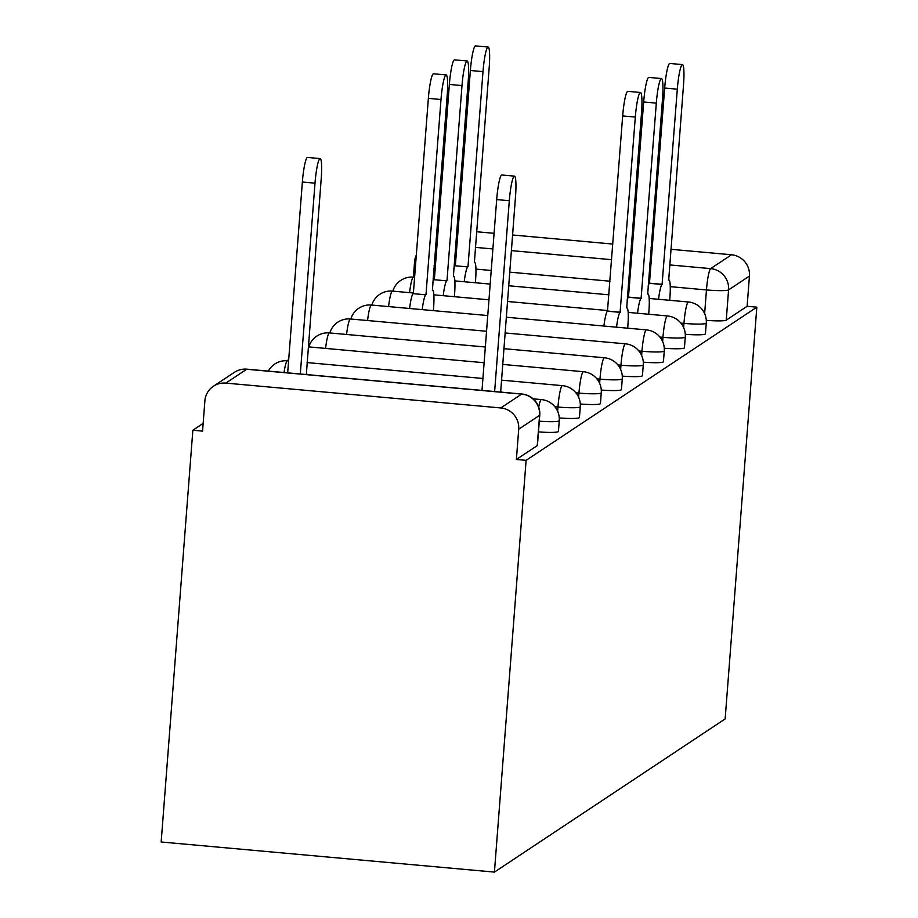 <?xml version="1.0" encoding="UTF-8"?>
<svg xmlns="http://www.w3.org/2000/svg" width="918" height="918" viewBox="0 0 918 918"><rect width="100%" height="100%" fill="white"/><g stroke="black" fill="none" stroke-linecap="round" stroke-linejoin="round"><path stroke-width="1.38" d="M685.287 334.29A19.68 2.008 4.4 0 0 705.254 334.083A19.68 2.008 4.4 0 0 705.437 333.831L706.263 323.102A19.68 2.008 -175.6 0 1 706.08 323.343A19.68 2.008 -175.6 0 1 683.956 323.377L680.892 323.102M664.288 348.232A19.68 2.008 4.4 0 0 684.254 348.025A19.68 2.008 4.4 0 0 684.438 347.773L685.264 337.044A19.68 2.008 -175.6 0 1 685.08 337.285A19.68 2.008 -175.6 0 1 662.957 337.319L659.893 337.044M643.277 362.174A19.68 2.008 4.4 0 0 663.255 361.967A19.68 2.008 4.4 0 0 663.439 361.715L664.265 350.986A19.68 2.008 -175.6 0 1 664.081 351.227A19.68 2.008 -175.6 0 1 641.957 351.261L638.894 350.986M622.278 376.116A19.68 2.008 4.4 0 0 642.256 375.91A19.68 2.008 4.4 0 0 642.439 375.657L643.266 364.928A19.68 2.008 -175.6 0 1 643.082 365.169A19.68 2.008 -175.6 0 1 620.958 365.203L617.894 364.928M601.279 390.058A19.68 2.008 4.4 0 0 621.256 389.852A19.68 2.008 4.4 0 0 621.44 389.599L622.266 378.87A19.68 2.008 -175.6 0 1 622.083 379.111A19.68 2.008 -175.6 0 1 599.959 379.145L596.895 378.87M580.279 404A19.68 2.008 4.4 0 0 600.257 403.794A19.68 2.008 4.4 0 0 600.441 403.541L601.267 392.812A19.68 2.008 -175.6 0 1 601.072 393.053A19.68 2.008 -175.6 0 1 578.948 393.088L575.896 392.812M559.28 417.942A19.68 2.008 4.4 0 0 579.247 417.736A19.68 2.008 4.4 0 0 579.442 417.483L580.268 406.754A19.68 2.008 -175.6 0 1 580.073 406.995A19.68 2.008 -175.6 0 1 557.949 407.03L554.897 406.754M538.476 431.896A19.68 2.008 4.4 0 0 558.247 431.667A19.68 2.008 4.4 0 0 558.431 431.426L559.257 420.696A19.68 2.008 -175.6 0 1 559.073 420.937A19.68 2.008 -175.6 0 1 539.302 421.167M203.153 423.393L192.849 430.232L161.166 841.99L494.423 872.1L526.106 460.343L756.834 307.163L725.151 718.92L494.423 872.1M456.762 229.948L458.093 230.062M476.557 231.738L494.091 233.321M512.554 234.985L612.822 244.05M631.286 245.714L632.617 245.829M651.08 247.504L652.4 247.619M670.874 249.294L731.52 254.768A19.68 19.404 56.4 0 1 749.444 276.043L728.582 289.893A19.68 2.008 -175.6 0 1 706.458 289.927L670.255 286.657M756.834 307.163L747.114 306.291L749.444 276.043M225.828 383.104L500.78 407.948L521.654 394.097L246.69 369.254L225.828 383.104A19.68 19.404 -123.6 0 0 204.886 400.868L202.568 431.116L192.849 430.232M516.386 459.47L537.248 445.609A19.68 2.008 4.4 0 0 537.432 445.368L539.761 415.12A19.68 2.008 -175.6 0 1 539.577 415.361L518.716 429.222L516.386 459.47L526.106 460.343M518.716 429.222A19.68 19.404 -123.6 0 0 500.78 407.948M747.114 306.291L726.253 320.141A19.68 2.008 -175.6 0 1 706.286 320.348M501.515 392.17A19.68 2.536 95.2 0 0 500.964 391.538A19.68 2.536 95.2 0 0 500.689 391.619L515.503 196.613A22.629 2.915 95.2 0 0 514.447 176.13A22.629 2.915 95.2 0 0 509.306 200.721L494.63 391.55M481.996 390.414L496.684 199.585A22.629 2.915 -84.8 0 1 501.813 174.994L514.447 176.13M307.197 374.613A19.68 2.536 95.2 0 0 306.646 373.982A19.68 2.536 95.2 0 0 306.371 374.062L321.185 179.056A22.629 2.915 95.2 0 0 320.13 158.573A22.629 2.915 95.2 0 0 315 183.164L300.312 373.993M287.678 372.857L302.366 182.028A22.629 2.915 -84.8 0 1 307.496 157.437L320.13 158.573M627.694 328.185L627.878 325.695A19.68 2.536 95.2 0 0 626.96 307.886A19.68 2.536 95.2 0 0 626.696 307.966L641.51 112.96A22.629 2.915 95.2 0 0 640.443 92.477A22.629 2.915 95.2 0 0 635.313 117.068L620.098 312.349A19.68 2.536 95.2 0 0 616.54 327.175M603.906 326.039A19.68 2.536 -84.8 0 1 607.464 311.213L622.679 115.932A22.629 2.915 -84.8 0 1 627.82 91.341L640.443 92.477M620.293 312.212L607.67 311.076M409.589 308.482A19.68 2.536 -84.8 0 1 413.146 293.657L425.78 294.793A19.68 2.536 95.2 0 0 422.223 309.63M433.376 310.628L433.571 308.138A19.68 2.536 95.2 0 0 432.642 290.329A19.68 2.536 95.2 0 0 432.378 290.409L447.192 95.403A22.629 2.915 95.2 0 0 446.125 74.92A22.629 2.915 95.2 0 0 440.996 99.511L425.986 294.655M413.352 293.519L428.362 98.375A22.629 2.915 -84.8 0 1 433.503 73.784L446.125 74.92M648.693 314.243L648.888 311.753A19.68 2.536 95.2 0 0 647.959 293.944A19.68 2.536 95.2 0 0 647.695 294.024L662.509 99.018A22.629 2.915 95.2 0 0 661.442 78.535A22.629 2.915 95.2 0 0 656.313 103.126L641.097 298.407A19.68 2.536 95.2 0 0 637.54 313.245M627.109 300.117A19.68 2.536 -84.8 0 1 628.463 297.271L643.679 101.99A22.629 2.915 -84.8 0 1 648.819 77.399L661.442 78.535M641.303 298.27L628.669 297.134M432.791 282.56A19.68 2.536 -84.8 0 1 434.145 279.715L446.779 280.851A19.68 2.536 95.2 0 0 443.222 295.688M454.376 296.686L454.571 294.196A19.68 2.536 95.2 0 0 453.641 276.387A19.68 2.536 95.2 0 0 453.377 276.467L468.191 81.461A22.629 2.915 95.2 0 0 467.124 60.978A22.629 2.915 95.2 0 0 461.995 85.569L446.986 280.713M434.352 279.577L449.361 84.433A22.629 2.915 -84.8 0 1 454.502 59.842L467.124 60.978M669.692 300.301L669.888 297.811A19.68 2.536 95.2 0 0 668.958 280.001A19.68 2.536 95.2 0 0 668.694 280.082L683.508 85.076A22.629 2.915 95.2 0 0 682.441 64.593A22.629 2.915 95.2 0 0 677.312 89.184L662.096 284.465A19.68 2.536 95.2 0 0 658.539 299.302M648.108 286.175A19.68 2.536 -84.8 0 1 649.462 283.329L664.678 88.048A22.629 2.915 -84.8 0 1 669.819 63.457L682.441 64.593M662.303 284.328L649.669 283.192M453.79 268.618A19.68 2.536 -84.8 0 1 455.144 265.772L467.778 266.909A19.68 2.536 95.2 0 0 464.221 281.746M475.375 282.744L475.57 280.254A19.68 2.536 95.2 0 0 474.64 262.445A19.68 2.536 95.2 0 0 474.376 262.525L489.191 67.519A22.629 2.915 95.2 0 0 488.124 47.036A22.629 2.915 95.2 0 0 482.994 71.627L467.985 266.771M455.351 265.635L470.372 70.491A22.629 2.915 -84.8 0 1 475.501 45.9L488.124 47.036M683.635 327.554L683.956 323.377A19.68 2.536 -84.8 0 1 688.144 302.079A19.68 2.536 95.2 0 1 688.42 301.999L649.152 298.453M662.635 341.496L662.957 337.319A19.68 2.536 -84.8 0 1 667.145 316.021A19.68 2.536 95.2 0 1 667.42 315.941L628.153 312.395M641.636 355.438L641.957 351.261A19.68 2.536 -84.8 0 1 646.146 329.964A19.68 2.536 95.2 0 1 646.421 329.883L506.22 317.215M620.637 369.38L620.958 365.203A19.68 2.536 -84.8 0 1 625.147 343.906A19.68 2.536 95.2 0 1 625.422 343.825L505.015 332.947M599.638 383.322L599.959 379.145A19.68 2.536 -84.8 0 1 604.147 357.848A19.68 2.536 95.2 0 1 604.411 357.768L503.798 348.668M578.627 397.264L578.948 393.088A19.68 2.536 -84.8 0 1 583.148 371.79A19.68 2.536 95.2 0 1 583.412 371.71L502.594 364.4M557.628 411.207L557.949 407.03A19.68 2.536 -84.8 0 1 562.149 385.732A19.68 2.536 95.2 0 1 562.413 385.652L501.377 380.132M704.634 313.612L706.458 289.927A19.68 2.536 95.2 0 1 710.647 268.618L731.52 254.768M629.759 282.996L628.428 282.87M609.965 281.206L509.697 272.141M491.222 270.477L475.937 269.1M435.442 265.44L434.111 265.313M435.775 243.786L437.094 243.901M455.558 245.576L456.889 245.691M475.352 247.367L492.886 248.95M511.349 250.614L611.617 259.679M630.092 261.343L631.412 261.458M649.875 263.133L651.206 263.248M669.67 264.923L710.647 268.618A19.68 19.404 56.4 0 1 728.582 289.893L726.253 320.141M437.186 242.788L435.775 243.718M533.14 398.837L541.413 399.594A19.68 2.536 95.2 0 0 541.15 399.674A19.68 2.536 -84.8 0 0 538.717 407.11M268.343 371.101A19.68 19.68 0 0 1 287.46 360.808A19.68 2.536 95.2 0 0 287.185 360.889A19.68 2.536 95.2 0 0 284.052 372.524M308.838 346.901A19.68 19.68 0 0 1 329.459 332.924A19.68 2.536 95.2 0 0 329.195 333.004A19.68 2.536 95.2 0 0 325.569 348.404M329.837 332.959A19.68 19.68 0 0 1 350.458 318.982A19.68 2.536 95.2 0 0 350.194 319.062A19.68 2.536 95.2 0 0 346.568 334.462M350.837 319.016A19.68 19.68 0 0 1 371.457 305.04A19.68 2.536 95.2 0 0 371.193 305.12A19.68 2.536 95.2 0 0 367.567 320.52M371.836 305.074A19.68 19.68 0 0 1 392.456 291.098A19.68 2.536 95.2 0 0 392.193 291.178A19.68 2.536 95.2 0 0 388.566 306.589M392.835 291.132A19.68 19.68 0 0 1 413.456 277.156A19.68 2.536 95.2 0 0 413.192 277.236A19.68 2.536 95.2 0 0 409.566 292.647M537.248 445.609L539.577 415.361A19.68 19.404 56.4 0 0 521.654 394.097A19.68 2.536 -84.8 0 1 521.917 394.017L246.953 369.174A19.68 19.68 0 0 0 234.308 372.375L213.446 386.226M415.728 262.571A19.68 2.008 -175.6 0 1 414.569 261.779L413.387 277.144M234.308 372.375A19.68 19.404 -123.6 0 1 246.69 369.254A19.68 2.536 -84.8 0 1 246.953 369.174M509.306 200.721L496.684 199.585M302.366 182.028L315 183.164M620.098 312.349L607.464 311.213M635.313 117.068L622.679 115.932M413.146 293.657L425.78 294.793M428.362 98.375L440.996 99.511M641.097 298.407L628.463 297.271M656.313 103.126L643.679 101.99M434.145 279.715L446.779 280.851M449.361 84.433L461.995 85.569M662.096 284.465L649.462 283.329M677.312 89.184L664.678 88.048M455.144 265.772L467.778 266.909M470.372 70.491L482.994 71.627M559.257 420.696A19.68 19.68 0 0 0 541.413 399.594M287.46 360.808L288.596 360.912M307.071 362.576L482.914 378.468M580.268 406.754A19.68 19.68 0 0 0 562.413 385.652M288.803 358.261A19.68 19.68 0 0 0 287.827 360.843M308.459 346.866L484.13 362.736M601.267 392.812A19.68 19.68 0 0 0 583.412 371.71M329.459 332.924L485.335 347.004M622.266 378.87A19.68 19.68 0 0 0 604.411 357.768M350.458 318.982L486.551 331.272M643.266 364.928A19.68 19.68 0 0 0 625.422 343.825M371.457 305.04L487.756 315.551M664.265 350.986A19.68 19.68 0 0 0 646.421 329.883M392.456 291.098L413.387 292.991M433.835 294.839L488.973 299.819M507.436 301.483L607.705 310.548M685.264 337.044A19.68 19.68 0 0 0 667.42 315.941M413.456 277.156L414.603 277.259M433.066 278.923L434.386 279.049M454.835 280.897L490.178 284.087M508.641 285.75L608.921 294.816M627.384 296.48L628.704 296.606M706.263 323.102A19.68 19.68 0 0 0 688.42 301.999M437.599 237.418L436.188 238.347M416.302 255.089A19.68 19.68 0 0 0 414.569 261.779M539.761 415.12A19.68 19.68 0 0 0 521.917 394.017"/></g></svg>
